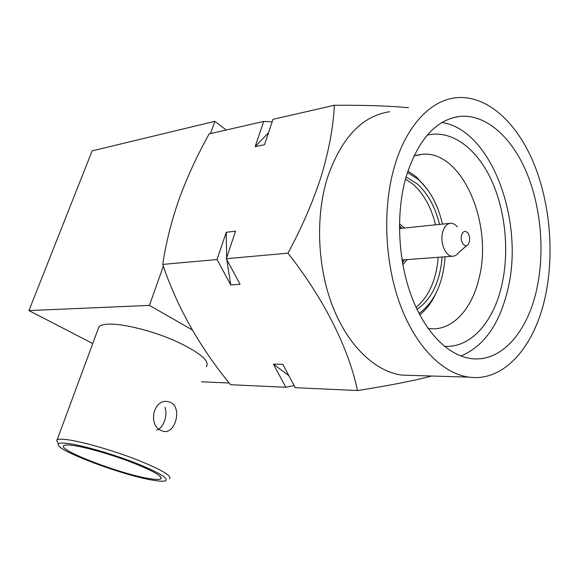 <?xml version="1.0" encoding="UTF-8"?>
<svg xmlns="http://www.w3.org/2000/svg" width="579" height="579" viewBox="0 0 579 579"><rect width="100%" height="100%" fill="white"/><g stroke="black" fill="none" stroke-linecap="round" stroke-linejoin="round"><path stroke-width="0.87" d="M405.459 179.085L413.153 184.354C423.799 193.856 431.268 207.347 435.546 224.826M406.06 176.935L417.119 183.789C427.765 193.335 435.227 206.877 439.504 224.42M407.406 172.455L418.313 179.461C429.936 189.977 437.992 204.865 442.479 224.109M445.135 256.779C443.138 283.225 434.438 302.129 419.051 313.492M407.877 171.008L416.46 176.979L427.28 189.282M435.821 293.596C431.601 302.6 426.245 309.678 419.746 314.824M153.942 480.367C123.892 475.996 53.123 449.405 58.45 444.006C59.253 442.942 62.496 442.776 68.177 443.507C82.522 445.345 112.261 453.907 135.363 462.925C159.645 472.746 169.575 478.746 165.16 480.932C163.155 481.439 159.413 481.25 153.942 480.367M58.045 443.152L56.677 440.264L57.126 439.859C58.443 439.063 61.692 438.983 66.867 439.627C81.538 441.444 111.653 450.006 135.718 459.292C161.085 469.424 172.339 475.931 169.481 478.811M206.377 366.76C210.076 361.079 199.987 352.589 176.103 341.299C153.37 331.152 124.152 323.712 109.236 324.124C103.967 324.262 100.529 325.181 98.922 326.86L97.967 329.451M156.554 430.11C163.307 428.474 167.982 415.346 164.986 407.247M72.549 445.381C85.07 447.024 110.242 454.182 130.731 461.984C152.407 470.51 162.496 476.119 160.998 478.804C159.746 479.709 156.113 479.68 150.099 478.717C121.604 474.642 53.927 448.674 64.327 445.345C65.651 444.824 68.394 444.838 72.549 445.381M161.288 430.595C147.717 425.319 153.247 398.547 167.939 401.602L170.769 402.485C182.436 407.884 175.162 434.467 163.473 431.319L161.288 430.595M469.359 241.827C470.054 238.389 469.526 235.407 467.774 232.888C465.118 230.326 463.048 231.101 461.55 235.219C459.675 241.646 465.263 249.013 468.302 244.222L469.359 241.827M457.236 226.809C455.318 224.457 453.205 223.27 450.911 223.241C447.082 223.508 444.339 226.454 442.682 232.085C439.678 242.398 445.483 256.555 452.46 256.236C454.761 256.236 456.759 255.078 458.459 252.755L466.848 245.489M401.623 228.321L399.423 226.396M401.862 228.3L399.423 225.752M407.124 259.602L402.846 264.697M402.499 262.728L404.482 259.797M441.958 122.502C492.063 129.964 524.958 222.922 507.486 290.781C499.17 324.761 483.631 346.503 460.884 355.998M536.675 289.543C527.426 332.013 501.421 362.403 471.436 358.611C448.776 355.933 425.304 332.954 411.626 296.694C398.005 260.441 395.754 213.571 405.901 177.485C417.741 139.923 435.777 119.549 460.03 116.372C486.071 113.991 511.626 137.158 526.405 172.057C541.119 207.159 544.984 252.154 536.675 289.543M427.186 135.168C451.309 129.356 476.3 148.072 490.949 179.121C505.568 210.315 509.65 251.814 501.631 285.946C493.265 322.257 470.568 348.218 444.426 346.3M428.055 328.394L430.298 328.669C452.134 330.754 471.523 309.664 478.732 279.462C493.742 224.905 462.426 149.99 422.084 154.275L413.876 155.99M394.205 167.469C405.857 126.215 430.327 100.449 455.709 97.786C486.165 94.5 515.896 121.366 533.027 161.541C550.086 201.962 554.653 253.667 545.215 296.861C534.641 346.264 504.273 382.162 468.86 377.132C442.921 373.629 415.99 347.016 400.328 305.053C384.731 263.098 382.328 208.918 394.205 167.469M412.472 375.438L402.058 375.127C375.735 371.754 348.645 346.669 333.019 307.304C317.466 267.947 315.222 217.19 327.301 178.122C341.132 138.012 361.918 115.88 389.66 111.725M408.535 107.745C389.689 105.877 364.965 105.06 334.387 105.277C333.33 126.678 329.002 150.156 321.396 175.719C313.275 201.123 302.122 226.939 287.944 253.168L226.346 258.697L240.061 284.354L230.717 284.926L217.038 259.53L162.713 264.408C166.043 242.5 171.536 220.642 179.215 198.836C187.357 176.711 197.345 155.063 209.164 133.901L263.684 121.438L272.152 121.836M294.139 385.542L285.845 387.257L230.551 384.717C199.646 347.06 177.036 306.957 162.713 264.408M217.038 259.53L226.244 232.273L235.559 231.173L226.346 258.697M334.387 105.277L272.998 119.31L264.494 144.721L255.173 146.625L263.684 121.438M287.944 253.168C324.457 299.423 348.978 349.231 357.467 390.543C388.545 385.708 413.283 380.866 431.681 376.017M357.467 390.543L295.29 387.684L282.813 364.343L273.389 364.133L288.827 375.59M285.845 387.257L273.389 364.133M226.244 232.273L226.635 257.843M226.773 259.493L230.717 284.926M268.497 132.765L255.173 146.625M438.194 257.293C436.298 279.932 428.923 296.629 416.062 307.369M399.452 223.747L404.504 228.025M402.391 262.099L404.236 259.819M210.495 133.597L214.86 121.322L92.133 150.88L28.95 310.583L149.425 305.401L163.343 266.231M201.427 381.8L229.204 383.023M214.86 121.322L226.223 130M192.308 329.921L149.425 305.401M28.95 310.583L92.756 343.535M442.161 256.996C440.011 281.778 431.623 299.234 416.996 309.36M58.45 444.006L56.677 440.264M57.126 439.859L98.922 326.86M160.578 476.691L160.998 478.804M399.43 228.546L449.811 223.356M468.86 377.132L402.058 375.127M422.084 154.275L416.424 155.223M460.03 116.372L452.684 117.798M402.036 259.978L452.46 256.236"/></g></svg>
